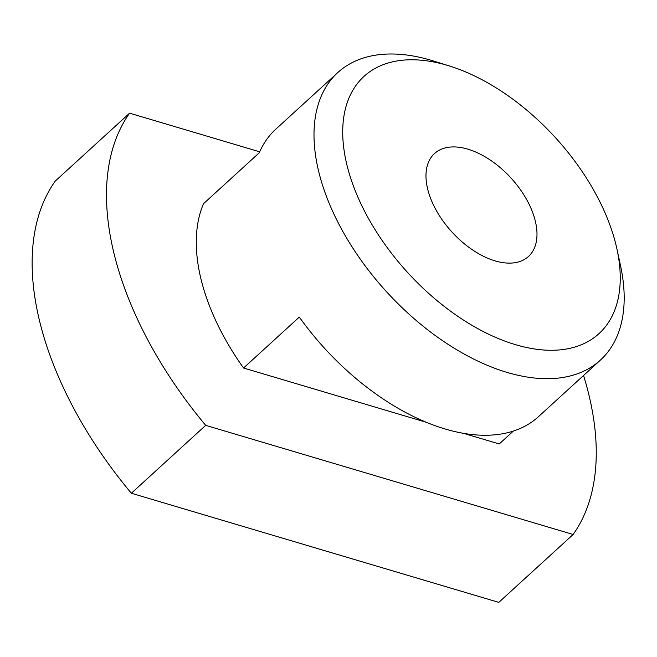 <?xml version="1.0" encoding="UTF-8"?>
<svg xmlns="http://www.w3.org/2000/svg" width="657" height="657" viewBox="0 0 657 657"><rect width="100%" height="100%" fill="white"/><g stroke="black" fill="none" stroke-linecap="round" stroke-linejoin="round"><path stroke-width="0.99" d="M467.866 149.164A69.683 40.011 47.6 0 0 434.491 153.566A69.683 40.011 47.6 0 0 436.585 210.946A69.683 40.011 47.6 0 0 495.099 260.886A69.683 40.011 47.6 0 0 528.474 256.485A69.683 40.011 47.6 0 0 526.38 199.104A69.683 40.011 47.6 0 0 467.866 149.164M515.523 344.679A174.212 100.036 47.6 0 0 617.03 249.422A174.212 100.036 47.6 0 0 449.552 66.012A174.212 100.036 47.6 0 0 447.433 65.371A174.212 100.036 47.6 0 0 346.953 165.071A174.212 100.036 47.6 0 0 515.523 344.679M617.03 249.422L620.586 265.954A194.71 111.805 -132.4 0 1 600.383 360.126A194.71 111.805 -132.4 0 1 507.138 372.429A194.71 111.805 -132.4 0 1 343.644 232.89A194.71 111.805 -132.4 0 1 337.797 72.557A194.71 111.805 -132.4 0 1 431.041 60.255A194.71 111.805 -132.4 0 1 433.406 60.97L449.552 66.012M337.797 72.557L275.841 129.133A194.71 111.805 47.6 0 0 259.26 152.794L203.498 203.711A194.71 111.805 47.6 0 0 243.55 368.01L299.313 317.093A194.71 111.805 47.6 0 0 445.183 429.005A194.71 111.805 47.6 0 0 538.428 416.702L600.383 360.126M513.363 431.066L499.246 443.96L463.423 433.316M583.547 375.5A307.435 176.536 -132.4 0 1 573.142 534.486L205.698 425.35A307.435 176.536 -132.4 0 1 129.601 113.176L259.687 151.816M243.55 368.01L426.368 422.311M573.142 534.486L498.794 602.379L131.351 493.243A307.435 176.536 -132.4 0 1 55.254 181.069L129.601 113.176M131.351 493.243L205.698 425.35"/></g></svg>
